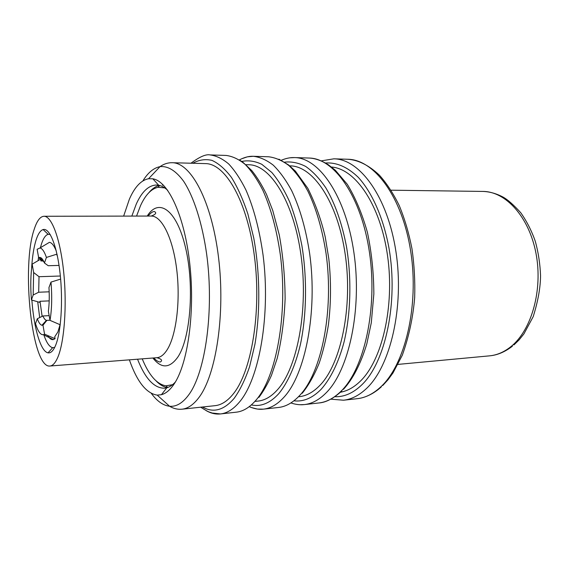 <?xml version="1.0" encoding="UTF-8"?>
<svg xmlns="http://www.w3.org/2000/svg" width="569" height="569" viewBox="0 0 569 569"><rect width="100%" height="100%" fill="white"/><g stroke="black" fill="none" stroke-linecap="round" stroke-linejoin="round"><path stroke-width="0.85" d="M123.644 216.106L129.391 199.15C134.739 186.952 141.133 180.145 148.587 178.723L152.826 178.801C168.289 181.162 184.676 216.135 189.868 264.635C195.139 313.071 187.67 364.509 173.886 384.338C169.953 390.092 165.807 393.542 161.432 394.708L157.215 395.121C146.304 393.428 137.022 381.664 129.369 359.843M131.837 216.085L136.283 204.043C141.887 191.639 148.601 185.302 156.432 185.032L158.723 185.274C161.71 185.864 164.697 187.535 167.684 190.295M148.793 192.763C152.087 188.766 155.622 186.319 159.398 185.43M162.393 185.117L163.474 185.181M233.084 394.153C227.351 401.181 221.348 405.021 215.061 405.669L181.959 409.203C187.855 408.592 193.488 404.737 198.851 397.617C216.035 375.241 225.495 314.252 218.56 257.665C211.739 200.999 190.899 162.535 172.144 162.72L205.416 163.602C225.416 163.481 247.43 201.241 254.485 256.761C261.655 312.203 251.434 372.026 233.084 394.153M245.9 164.683L248.738 164.754C270.268 164.704 293.718 201.554 301.051 255.595C308.512 309.55 297.359 367.859 277.565 389.644C271.392 396.557 264.919 400.37 258.155 401.074L255.332 401.373M289.735 165.849L290.048 165.856C312.95 165.871 337.659 201.853 345.234 254.485C352.944 307.032 340.966 363.904 319.906 385.355C313.327 392.162 306.442 395.939 299.251 396.693L298.938 396.721M331.535 167.03C355.44 168.794 380.362 204.797 387.532 255.566C394.836 306.271 382.098 360.426 360.241 381.266C353.954 387.361 347.375 391.017 340.504 392.219M57.618 357.745C55.271 363.036 52.711 365.796 49.951 366.016C31.985 368.627 21.103 266.477 34.247 229.207C36.957 220.8 40.2 216.483 43.984 216.27C51.751 215.964 60.428 239.208 63.742 272.651C67.106 306.03 64.254 342.872 57.618 357.745M31.601 268.426C32.305 256.619 33.827 247.06 36.167 239.748C38.137 233.767 40.463 230.367 43.13 229.563C49.617 227.614 57.099 245.964 60.115 273.725C63.173 301.414 60.997 332.893 55.442 345.746C53.194 350.931 50.726 353.292 48.045 352.837C40.748 351.756 33.813 327.844 31.885 300.098M40.378 247.735L41.594 243.582C43.457 238.105 45.641 235.018 48.145 234.321L50.164 234.428M59.055 265.417L48.216 265.716L44.446 263.006L46.409 257.437C44.375 251.512 42.22 248.369 39.958 247.992L37.127 249.279L38.671 257.771L39.225 257.522C41.004 257.032 42.746 258.859 44.446 263.006M60.072 324.714L57.896 331.926L54.731 336.77L55.079 338.683L53.294 339.601C51.402 339.928 49.539 338.569 47.711 335.532M164.697 187.891L158.033 187.301C151.29 188.78 145.465 194.883 140.543 205.601L136.546 216.078M142.229 358.847C149.007 375.341 156.916 384.331 165.942 385.818L172.542 384.701M167.457 387.574C163.616 386.991 159.903 384.836 156.304 381.109M54.667 347.424L52.668 347.687C49.475 347.005 46.537 342.751 43.856 334.935M39.688 317.573L37.71 301.776M38.087 260.659L38.557 257.145M43.955 324.024L43.749 323.299M42.127 316.364L39.994 301.293L39.617 302.324L31.423 299.963C30.363 286.783 30.605 274.841 32.163 264.144L33.642 272.515L39.026 276.705L38.678 292.231L33.173 294.998L31.423 299.963M40.598 259.265L40.911 260.958L41.139 259.684M41.203 259.35L41.445 258.12M56.281 251.043C54.076 245.552 51.793 242.643 49.418 242.337L39.958 247.992M57.113 254.656L56.907 255.218M49.19 300.88L39.994 301.293M40.911 260.958L42.718 260.915M42.888 260.908L43.486 260.894M56.992 254.13L46.409 257.437M60.229 324.778L50.022 320.368C51.864 309.294 52.184 296.534 50.997 282.103L60.641 279.087M40.548 259.229L32.163 264.144M49.994 320.212L46.871 320.383L42.981 325.219L41.921 325.276C40.292 324.849 38.756 322.673 37.319 318.74L35.513 323.569C37.91 331.386 40.548 335.098 43.415 334.714L44.567 334.174L55.079 338.683M49.176 291.805L38.678 292.231M37.319 318.74L42.903 315.973C44.041 318.612 45.228 320.07 46.466 320.347L46.871 320.383M49.169 315.646L42.903 315.973M50.022 320.368L48.372 311.271C49.297 304.159 49.496 296.243 48.962 287.537L50.997 282.103M42.981 325.219L44.567 334.174M39.225 257.522L43.941 261.882L38.671 257.771M60.357 276.015L39.026 276.705M33.173 294.998L33.642 272.515M175.33 382.069C172.571 385.049 169.726 386.956 166.788 387.781L164.526 388.207C154.185 388.293 145.187 378.627 137.542 359.21M142.862 180.921C147.947 172.677 153.658 167.926 160.003 166.653C167.905 165.807 175.771 170.657 183.602 181.219C193.723 196.654 202.208 222.799 206.647 254.08C214.285 310.034 205.544 372.325 188.752 394.822C182.663 403.101 176.262 406.906 169.555 406.245C163.125 405.484 157.051 401.195 151.333 393.385M164.498 401.686L166.902 403.855M512.413 346.18C504.98 351.955 497.327 355.177 489.447 355.86C497.022 355.156 504.226 352.04 511.054 346.521C531.638 330.02 543.032 289.813 535.984 253.34C529.063 216.803 505.656 191.404 482.889 191.426L391.074 190.195M249.222 406.679C254.514 408.876 259.236 409.708 263.397 409.154L278.518 407.468C285.809 406.679 292.8 402.738 299.5 395.654C321.464 372.88 334.138 311.037 326.065 253.561C322.282 229.143 316.165 208.233 307.708 190.828C301.862 180.345 295.603 171.93 288.931 165.586C282.146 160.494 275.346 157.556 268.532 156.767L253.319 156.29C259.976 157.072 266.626 160.031 273.269 165.166C279.806 171.568 285.937 180.053 291.662 190.629C299.963 208.197 305.98 229.307 309.714 253.959C317.687 311.997 305.34 374.409 283.888 397.311C277.345 404.431 270.517 408.386 263.397 409.154L257.43 409.083L251.534 407.582M200.708 407.205C210.153 413.186 208.787 411.622 212.066 413.009L220.423 413.948L236.291 412.176C243.098 411.444 249.627 407.475 255.886 400.277C276.392 377.162 288.113 313.725 280.318 254.67C276.683 229.592 270.858 208.126 262.857 190.274C257.344 179.527 251.448 170.906 245.175 164.413C238.802 159.213 232.429 156.219 226.057 155.429L210.103 154.924C216.298 155.714 222.507 158.73 228.71 163.979C234.826 170.522 240.58 179.214 245.972 190.06C253.788 208.09 259.485 229.762 263.07 255.09C270.744 314.742 259.407 378.783 239.471 402.02C233.397 409.26 227.045 413.236 220.423 413.948C215.509 414.452 210.686 413.293 205.957 410.484M202.514 407.013C213.354 413.194 223.916 410.292 234.2 398.3C240.026 390.192 245.161 379.63 249.613 366.621L254.912 344.387C260.438 311.855 260.033 272.48 253.746 238.006L247.885 213.972C243.07 199.506 237.607 187.329 231.483 177.457C225.125 169.085 218.61 163.388 211.931 160.366C205.295 158.858 198.922 159.825 192.806 163.267M251.427 404.943C260.887 406.97 269.998 403.215 278.753 393.677C287.8 382.717 295.382 365.76 300.482 344.217C306.648 314.565 307.217 278.447 301.897 245.644C298.789 229.634 294.728 215.082 289.721 201.981C284.287 189.982 278.326 180.153 271.84 172.499L261.818 164.32C254.997 161.07 248.297 160.109 241.725 161.44M294.088 400.832C303.469 401.899 312.488 398.051 321.144 389.281C330.653 378.655 338.655 362.368 344.124 341.734C350.774 313.334 351.72 278.753 346.564 247.038C342.012 223.311 335.098 203.574 325.817 187.82C319.465 178.51 312.765 171.39 305.702 166.461C298.583 162.826 291.534 161.39 284.578 162.144M290.026 157.805L294.536 157.585C319.166 157.684 345.867 196.277 353.954 252.878C362.183 309.401 348.961 370.27 326.151 392.823C319.195 399.843 311.933 403.762 304.372 404.58L299.863 404.723M341.699 391.102C333.413 398.57 325.781 402.525 318.811 402.973C326.521 402.134 333.925 398.222 341.016 391.252C364.274 368.812 377.795 308.49 369.48 252.501C361.315 196.433 334.167 158.168 309.045 158.04L294.536 157.585C290.311 157.414 285.887 158.31 281.271 160.273M334.821 396.714C344.096 397.077 353 393.2 361.535 385.092C385.334 362.787 398.549 302.274 388.968 248.041C383.371 217.707 372.055 192.336 358.228 177.293C347.495 167.002 336.592 162.236 325.511 163.004M366.422 388.556C359.096 395.462 351.45 399.346 343.491 400.22L357.282 398.677C365.376 397.795 373.143 393.919 380.59 387.048C405 364.942 419.261 306.072 410.74 251.498C402.368 196.853 374.11 159.455 347.744 159.256L333.875 158.822C359.807 158.993 387.674 196.703 395.974 251.861C404.424 306.933 390.426 366.329 366.422 388.556M49.951 366.016L156.852 357.709C160.55 357.41 164.007 354.729 167.215 349.651C176.29 335.383 180.622 300.596 176.675 269.173C172.784 237.693 161.61 215.765 151.212 216.049C155.849 214.371 156.895 212.849 154.327 211.483C152.492 211.604 150.429 213.126 148.132 216.056M147.229 216.056C158.673 197.486 176.689 209.506 185.565 247.771C194.605 285.823 190.508 338.455 177.798 357.119C169.64 368.484 161.34 368.783 152.883 358.015M241.619 158.794L247.38 156.831L253.319 156.29C249.13 156.07 244.485 157.264 239.385 159.882M157.549 169.249L155.33 171.596M157.215 395.121L169.555 406.245C172.905 408.25 176.426 409.267 180.124 409.303L181.959 409.203M158.723 185.274L152.826 178.801M290.937 402.952C295.702 404.545 300.176 405.085 304.372 404.58L318.811 402.973M330.745 399.168L343.491 400.22M381.28 386.899C378.534 389.217 378.605 389.445 373.733 392.681C368.036 396.145 362.56 398.144 357.282 398.677M398.016 364.395L489.447 355.86M48.145 234.321L43.13 229.563M165.942 385.818L167.748 387.475M158.033 187.301L159.697 185.508M43.415 334.714L53.294 339.601M46.466 320.347L41.921 325.276M52.668 347.687L48.045 352.837M43.984 216.27L151.212 216.049M156.852 357.709C161.617 359.011 162.77 360.44 160.323 362.005C158.495 362.04 156.319 360.689 153.786 357.944M382.773 385.483L387.98 379.786L392.951 373.008L402.326 355.184C408.933 336.571 413.051 317.338 414.68 297.487C415.178 281.1 414.275 264.848 411.97 248.745C408.891 233.077 404.651 218.681 399.239 205.558C393.286 193.439 386.678 183.318 379.423 175.209C368.264 164.612 357.382 159.868 347.744 159.256M321.25 160.878L333.875 158.822M343.47 389.331C353.015 378.847 360.796 363.705 366.806 343.904L371.294 322.794L373.847 293.995C373.762 272.736 371.607 252.167 367.389 232.294C362.083 213.546 355.376 197.535 347.254 184.271L335.347 170.252L328.206 164.654C321.229 160.451 314.842 158.246 309.045 158.04M190.985 163.218C199.612 156.781 205.985 154.014 210.103 154.924M258.909 397.368C263.404 391.408 267.579 384.103 271.427 375.455L277.167 358.484C281.534 340.39 284.187 320.518 285.126 298.874C284.969 276.861 283.013 255.524 279.265 234.862L272.75 210.502L266.52 194.477C261.911 185.01 257.003 177.059 251.804 170.6L242.956 162.314L240.246 160.458M302.231 393.286C308.69 385.192 314.365 375.085 319.259 362.972C323.114 351.514 326.151 338.896 328.37 325.112C331.058 303.505 331.201 281.378 328.804 258.724L325.276 237.202C321.421 220.409 315.61 204.136 307.843 188.375L295.354 171.091L288.682 165.01L278.931 159.185M513.949 344.914L519.113 339.871L523.914 333.903L533.203 316.634C538.039 301.143 540.486 287.48 540.55 275.645C540.095 263.81 538.352 252.38 535.315 241.356C531.695 230.957 526.837 221.412 520.749 212.728C513.572 204.804 507.612 199.548 502.868 196.974C496.189 193.496 489.532 191.646 482.889 191.426M166.788 387.781L161.432 394.708M148.587 178.723L160.003 166.653C163.189 164.391 166.617 163.09 170.302 162.762L172.144 162.72"/></g></svg>
